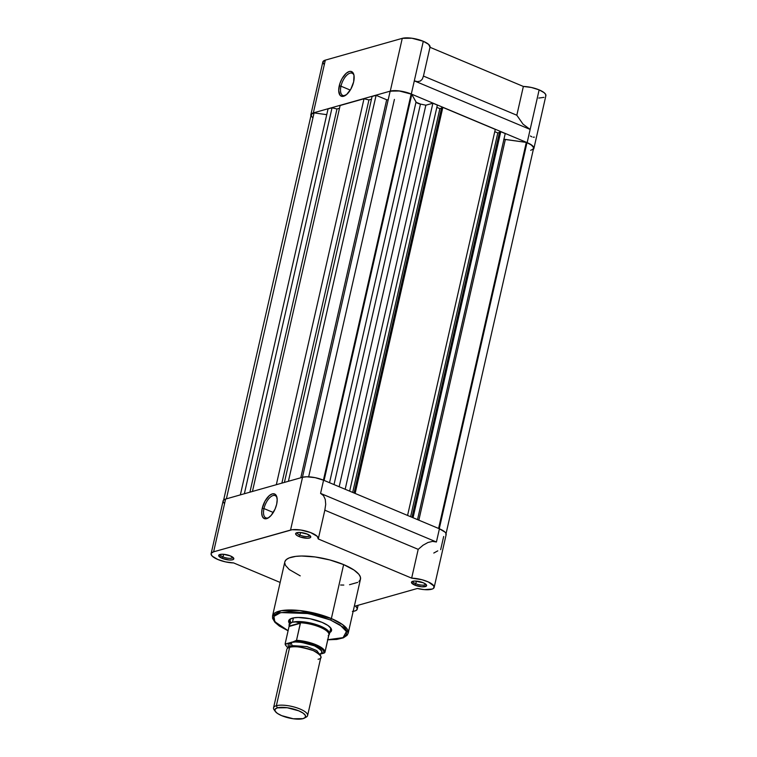 <?xml version="1.0" encoding="UTF-8"?>
<svg xmlns="http://www.w3.org/2000/svg" width="757" height="757" viewBox="0 0 757 757"><rect width="100%" height="100%" fill="white"/><g stroke="black" fill="none" stroke-linecap="round" stroke-linejoin="round"><path stroke-width="1.14" d="M354.021 75.473A12.046 5.649 -67.2 0 0 347.51 74.583A12.046 5.649 -67.2 0 0 340.972 86.184L339.221 85.938A13.342 6.264 112.8 0 1 346.782 72.833A13.342 6.264 112.8 0 1 353.869 74.763A13.342 6.264 112.8 0 1 353.651 81.851L350.87 89.071L346.602 94.549L342.268 96.432L340.092 95.316L338.691 90.518L339.902 83.488L341.994 78.719L346.271 73.249L349.242 71.527L350.595 71.366L352.781 72.473L353.992 75.322L353.651 81.851A13.342 6.264 112.8 0 1 345.126 95.609A13.342 6.264 112.8 0 1 339.221 85.938L340.972 86.184A12.046 5.649 112.8 0 1 352.147 73.23A12.046 5.649 112.8 0 1 354.021 75.473M350.273 90.083L340.972 86.184L350.273 90.083M310.938 115.793A15.518 4.797 12.8 0 1 310.843 114.771A15.518 4.797 12.8 0 1 313.341 112.907L390.281 91.124A15.518 4.797 12.8 0 1 411.306 94.048L423.295 41.285A15.518 4.797 -167.2 0 0 402.26 38.352L390.281 91.124L399.914 90.991L411.306 94.048L527.156 142.638A15.518 4.797 12.8 0 1 533.893 148.457A15.518 4.797 12.8 0 1 533.363 149.337M533.893 148.457L545.882 95.685A15.518 4.797 -167.2 0 0 539.145 89.875L531.338 87.462L523.361 86.449L516.823 115.234L523.011 124.129L530.146 129.447L539.145 89.875A15.518 4.797 -167.2 0 0 523.361 86.449L516.823 115.234L423.456 76.069L429.985 47.284L523.361 86.449L429.995 47.284L428.642 44.389L423.295 41.285L411.903 38.228L402.26 38.352L325.33 60.134A15.518 4.797 -167.2 0 0 322.832 61.998L310.843 114.771M311.108 116.133L311.089 114.212L313.341 112.907L325.33 60.134L322.851 61.923L324.072 64.572M545.665 96.186L545.74 94.578L544.169 92.704L539.145 89.875L527.156 142.638L531.348 144.852L533.628 147.085L533.931 148.107L532.796 149.754M538.757 98.06L543.952 97.369M313.341 112.907L390.281 91.124L402.26 38.352L325.33 60.134L313.341 112.907M429.985 47.284A15.518 4.797 -167.2 0 0 430.033 47.095A15.518 4.797 -167.2 0 0 423.295 41.285L414.306 80.857L417.58 81.633L420.315 81.056L422.321 79.144L423.437 76.06L422.321 79.144L420.315 81.056L417.58 81.633L414.306 80.857L411.306 94.048L527.156 142.638L530.146 129.447L414.306 80.857L530.146 129.447L523.011 124.129L516.823 115.234L423.456 76.069M534.395 137.131L533.174 137.216M531.821 136.828L530.373 135.976M345.741 95.212A12.046 5.649 112.8 0 1 342.826 95.448A12.046 5.649 112.8 0 1 340.972 86.184A12.046 5.649 -67.2 0 0 345.741 95.212M446.062 533.59L533.581 148.381A15.197 4.703 -167.2 0 0 526.976 142.695L439.268 528.736L526.976 142.695L531.196 144.937L533.392 147.189L533.212 149.091L530.666 150.331M324.091 480.421L411.799 94.388A15.197 4.703 -167.2 0 0 411.136 94.095L323.428 480.146L411.136 94.095A15.197 4.703 12.8 0 1 411.799 94.388L416.246 102.318L420.466 104.088A85.74 26.533 12.8 0 1 425.85 105.204L432.881 103.217L437.357 105.1L349.649 491.142L437.357 105.1L432.881 103.217L345.173 489.268L432.881 103.217L425.85 105.204A85.74 26.533 -167.2 0 0 420.466 104.088L334.017 484.584L420.466 104.088A4.523 1.4 -167.2 0 1 416.028 102.034L329.541 482.711L416.028 102.034L411.799 94.388L324.091 480.421M312.348 117.335L311.411 116.181L311.477 114.184L314.07 112.897L326.74 114.657L314.07 112.897A15.197 4.703 -167.2 0 0 311.155 114.837L223.637 500.046M328.046 108.923L332.039 107.797L336.979 108.989L339.505 108.27L336.979 108.989L249.914 492.182L336.979 108.989L332.039 107.797L244.36 493.753L332.039 107.797L328.046 108.923L240.357 494.889L328.046 108.923M340.13 105.507L364.003 98.741L368.943 99.933L371.469 99.224L368.943 99.933L281.878 483.127L368.943 99.933L364.003 98.741L276.324 484.707L364.003 98.741L340.13 105.507L252.441 491.463L340.13 105.507M372.094 96.451L376.097 95.325L386.676 99.754A85.74 26.533 12.8 0 1 388.18 99.839A85.74 26.533 -167.2 0 0 386.676 99.754L300.784 477.781L386.676 99.754L376.097 95.325L288.408 481.282L376.097 95.325L372.094 96.451L284.405 482.417L372.094 96.451M390.11 91.37L394.132 90.745L399.582 91.058L411.136 94.095A15.197 4.703 -167.2 0 0 390.11 91.37L302.422 477.317L390.11 91.37M436.836 107.362L439.883 108.639L441.511 108.175L439.883 108.639L352.686 492.419L439.883 108.639L436.836 107.362M441.605 107.74L442.836 107.39L495.277 129.39L407.569 515.441L495.277 129.39L442.836 107.39L355.128 493.441L442.836 107.39L441.605 107.74L354.077 493.006L441.605 107.74M494.766 131.661L497.803 132.939L499.431 132.475L497.803 132.939L410.606 516.719L497.803 132.939L494.766 131.661M499.535 132.04L500.756 131.69L505.231 133.573L417.523 519.614L505.231 133.573L500.756 131.69L413.048 517.741L500.756 131.69L499.535 132.04L411.997 517.296L499.535 132.04M503.802 139.193L526.285 142.411A15.197 4.703 12.8 0 1 526.976 142.695A15.197 4.703 -167.2 0 0 526.285 142.411L438.587 528.452L526.285 142.411L505.335 139.496L418.848 520.173L505.335 139.496A4.523 1.4 -167.2 0 1 503.944 139.231M264.089 518.498L262.357 516.482L261.704 512.905L262.234 508.326L263.985 508.572A12.046 5.649 -67.2 0 0 268.754 517.599A12.046 5.649 112.8 0 1 265.839 517.835A12.046 5.649 112.8 0 1 263.985 508.572L273.296 512.48L263.985 508.572A12.046 5.649 112.8 0 1 275.16 495.617A12.046 5.649 112.8 0 1 277.034 497.86A12.046 5.649 -67.2 0 0 270.523 496.971A12.046 5.649 -67.2 0 0 263.985 508.572L262.234 508.326L265.007 501.115L269.284 495.636L272.255 493.914L274.81 494.075L276.542 496.09L277.185 499.667L276.665 504.247A13.342 6.264 112.8 0 1 268.148 517.996A13.342 6.264 112.8 0 1 262.234 508.326A13.342 6.264 112.8 0 1 269.795 495.22A13.342 6.264 112.8 0 1 276.892 497.15A13.342 6.264 112.8 0 1 276.665 504.247L275.037 509.13L271.12 515.441L268.101 518.025L264.089 518.498M226.381 498.844L314.07 112.897L226.381 498.844M339.174 486.751L425.85 105.204L339.174 486.751M220.249 554.398A6.463 1.997 -167.2 0 0 223.031 556.915L222.056 558.316A7.759 2.403 12.8 0 1 219.275 554.739A7.759 2.403 12.8 0 1 230.45 555.941L223.334 554.266L219.937 554.474L218.669 555.581L222.056 558.316L229.172 559.991L232.569 559.783L233.837 558.675L230.45 555.941A7.759 2.403 12.8 0 1 233.582 557.994A7.759 2.403 12.8 0 1 230.677 560.029A7.759 2.403 12.8 0 1 222.056 558.316L223.031 556.915A6.463 1.997 12.8 0 1 220.221 554.493A6.463 1.997 12.8 0 1 220.249 554.398M297.189 532.616A6.463 1.997 -167.2 0 0 299.971 535.142L298.996 536.533A7.759 2.403 12.8 0 1 296.214 532.956A7.759 2.403 12.8 0 1 307.389 534.158L300.274 532.483L296.876 532.701L295.608 533.808L296.895 535.436L300.311 537.035L307.427 538.255L310.209 537.716L310.777 536.893L307.389 534.158A7.759 2.403 12.8 0 1 310.521 536.211A7.759 2.403 12.8 0 1 307.616 538.246A7.759 2.403 12.8 0 1 298.996 536.533L299.971 535.142A6.463 1.997 12.8 0 1 297.16 532.72A6.463 1.997 12.8 0 1 297.189 532.616M413.038 581.215A6.463 1.997 -167.2 0 0 415.811 583.732L414.845 585.133A7.759 2.403 12.8 0 1 412.054 581.556A7.759 2.403 12.8 0 1 423.239 582.758L414.808 581.035L412.716 581.291L411.448 582.398L414.845 585.133L421.961 586.807L426.484 585.937L426.04 584.423L423.239 582.758A7.759 2.403 12.8 0 1 426.371 584.801A7.759 2.403 12.8 0 1 423.466 586.845A7.759 2.403 12.8 0 1 414.845 585.133L415.811 583.732A6.463 1.997 12.8 0 1 413 581.31A6.463 1.997 12.8 0 1 413.038 581.215M290.205 619.917A20.694 6.406 12.8 0 1 291.133 618.554A20.694 6.406 -167.2 0 0 291.208 622.67M289.685 623.683A21.981 6.804 12.8 0 1 290.328 618.933A21.981 6.804 12.8 0 1 321.999 622.339L310.048 618.734L298.126 617.475L293.461 617.901L289.524 619.491L288.625 621.327L289.562 623.541M327.79 639.797L336.761 639.438L343.318 637.858L347.066 635.341L348.22 633.098L360.483 579.133A38.796 12.008 -167.2 0 0 343.631 564.599L331.367 618.564A38.796 12.008 12.8 0 1 348.22 633.098L342.902 624.828L331.367 618.564A1.296 0.606 112.8 0 1 330.393 619.955L339.95 624.904L346.441 631.527L343.063 637.64L327.809 639.712M445.911 535.161L445.901 533.24L445.031 532.143L439.42 528.802L436.42 541.993L432.531 541.387L427.96 542.495L423.059 545.21L418.195 549.355L411.657 578.14A15.518 4.797 12.8 0 1 427.175 581.461A15.518 4.797 12.8 0 1 434.168 587.385L446.157 534.612A15.518 4.797 -167.2 0 0 439.42 528.802L323.57 480.203L315.139 477.658L306.717 476.778L302.545 477.279L290.556 530.051A15.518 4.797 12.8 0 1 308.08 531.698A15.518 4.797 12.8 0 1 318.328 538.785L325.027 509.3L324.81 510.19L418.195 549.355L324.819 510.19L325.709 504.38L325.264 499.412L323.513 495.655L320.58 493.394L323.57 480.203A15.518 4.797 -167.2 0 0 302.545 477.279L225.605 499.062A15.518 4.797 -167.2 0 0 223.107 500.926L211.118 553.689A15.518 4.797 12.8 0 1 213.616 551.825L225.605 499.062L223.353 500.377L223.069 501.276L224.242 503.396M318.328 538.785A15.518 4.797 12.8 0 1 318.271 538.975L317.23 536.353L310.663 532.597L300.898 530.023L292.126 529.73L213.616 551.825L290.556 530.051L302.545 477.279L225.605 499.062L213.616 551.825L211.364 553.14L211.08 554.039L212.253 556.158L217.865 559.508A15.518 4.797 12.8 0 0 233.639 562.934L280.156 582.445L233.639 562.934L225.662 561.912L217.865 559.508A15.518 4.797 12.8 0 1 211.118 553.689M416.407 581.102L415.811 583.732L416.407 581.102M300.567 532.512L299.971 535.142L300.567 532.512M223.627 554.285L223.031 556.915L223.627 554.285M324.81 510.19L325.709 504.38L325.264 499.412L323.513 495.655L320.58 493.394L436.42 541.993L320.58 493.394L323.57 480.203L439.42 528.802L436.42 541.993L432.531 541.387L427.96 542.495L423.059 545.21L418.195 549.355L411.657 578.14L318.271 538.975L411.657 578.14L421.999 579.73L428.415 582.001L433.912 586.013L433.657 588.246L432.313 589.031L424.384 589.637L417.372 588.482L355.355 606.045L417.372 588.482A15.518 4.797 12.8 0 0 434.168 587.385M352.402 611.438L355.478 610.776L357.077 609.555L357.039 607.918L355.355 606.045A15.518 4.797 12.8 0 1 357.238 609.158A15.518 4.797 12.8 0 1 353.159 611.344M358.969 581.49L360.398 579.427L360.379 577.014L358.913 574.355L354.125 570.116L343.631 564.599L329.938 559.972L315.139 556.963L301.485 556.017L295.75 556.376L289.146 557.928L286.326 559.574L284.887 561.647M284.717 562.82L285.465 565.365L289.25 569.529L300.217 575.85M340.622 585.019L343.801 585.057M349.535 584.697L357.73 582.379M288.076 630.78L279.314 626.03L274.895 622.301L272.615 618.422L272.548 615.905A38.796 12.008 12.8 0 1 331.367 618.564L343.631 564.599A38.796 12.008 -167.2 0 0 284.812 561.94L272.548 615.905L281.14 610.7L299.933 610.558L331.367 618.564A1.296 0.606 -67.2 0 1 330.393 619.955L342.401 626.673L346.053 630.704L346.611 634.29L344.028 637.148L340.65 638.511L327.488 639.703M288.095 630.695L279.683 626.105L274.176 620.702L273.447 618.242L274.138 616.066L276.201 614.258L279.57 612.886L289.657 611.665L302.857 612.583L317.164 615.498L330.393 619.955L308.837 613.577L280.762 612.583L273.939 616.378L274.8 621.677L288.095 630.695M329.096 632.843L331.509 630.742L331.178 628.632L327.951 625.462L321.999 622.339A21.981 6.804 12.8 0 1 330.875 628.149A21.981 6.804 12.8 0 1 329.409 632.71M330.317 627.458A20.694 6.406 12.8 0 1 330.563 629.086M232.844 557.266A6.463 1.997 12.8 0 1 232.834 557.36A6.463 1.997 12.8 0 1 223.031 556.915A6.463 1.997 -167.2 0 0 229.456 558.344A6.463 1.997 -167.2 0 0 232.844 557.266M309.783 535.483A6.463 1.997 12.8 0 1 309.774 535.577A6.463 1.997 12.8 0 1 299.971 535.142A6.463 1.997 -167.2 0 0 306.396 536.562A6.463 1.997 -167.2 0 0 309.783 535.483M425.633 584.073A6.463 1.997 12.8 0 1 425.614 584.177A6.463 1.997 12.8 0 1 415.811 583.732A6.463 1.997 -167.2 0 0 422.245 585.152A6.463 1.997 -167.2 0 0 425.633 584.073M440.669 549.667L443.668 536.476M433.789 553.045L437.764 550.859M318.063 659.243C323.334 658.325 321.744 655.439 313.284 650.613C301.172 646.809 293.281 645.721 289.628 647.32L288.445 652.515M287.991 648.001L285.928 645.655L285.758 643.923L290.716 642.523A2.697 2.233 -105.8 0 1 291.757 645.579L289.259 647.434L291.757 645.579A2.697 2.233 -105.8 0 1 290.735 647.065A2.697 2.233 74.2 0 0 291.757 645.579L306.992 646.582L316.757 650.566L319.53 654.313L316.757 650.566L306.992 646.582L291.757 645.579A2.697 2.233 74.2 0 0 290.716 642.523C294.378 640.924 302.261 642.021 314.382 645.816C322.832 650.651 324.422 653.528 319.151 654.455L321.687 652.969L321.668 650.812L319.104 648.295L314.382 645.816L301.56 642.381L295.41 641.955L290.716 642.523L295.684 641.122L298.059 641.245L310.9 643.772L319.52 647.386L323.324 650.367L324.119 653.045L319.558 654.332L324.867 652.487M304.418 718.1A15.783 4.883 12.8 0 1 303.074 718.639L293.271 718.762L281.689 715.658L277.422 713.416L275.103 711.145L275.084 709.186L277.374 707.852A15.783 4.883 12.8 0 1 297.539 710.34A15.783 4.883 12.8 0 1 304.418 718.1L306.282 717.059A17.458 5.403 -167.2 0 0 298.665 708.476A17.458 5.403 -167.2 0 0 276.362 705.723L289.628 647.32A17.458 5.403 -167.2 0 0 286.818 649.411L273.551 707.823A17.458 5.403 12.8 0 1 276.362 705.723A17.458 5.403 -167.2 0 0 274.091 709.744L275.321 711.485A15.783 4.883 12.8 0 1 277.374 707.852L276.362 705.723L277.374 707.852L287.168 707.729L298.76 710.832L303.027 713.075L305.345 715.346L305.364 717.305L303.074 718.639A15.783 4.883 12.8 0 1 287.726 717.664A15.783 4.883 12.8 0 1 275.321 711.485M274.895 710.662A17.458 5.403 12.8 0 1 273.551 707.823M285.758 643.923L285.181 643.526A20.373 6.302 12.8 0 0 285.171 643.649L289.231 625.698A20.373 6.302 -167.2 0 0 289.193 625.831L289.174 625.916A20.694 6.406 12.8 0 1 289.117 624.714A20.694 6.406 12.8 0 1 292.448 622.226L293.432 617.901L292.448 622.226L295.675 621.97L300.368 622.926L296.526 640.318L288.19 643.999L288.209 646.156L289.231 647.443L290.716 642.523L285.398 643.952M285.171 643.696L289.051 626.503L300.397 623.285L289.051 626.503L300.368 622.926L289.136 626.105L290.243 623.503L292.448 622.226A20.694 6.406 -167.2 0 0 289.07 625.32L289.155 626.427M328.737 635.293L324.961 652.241L328.907 634.896L328.226 635.625L328.907 634.896M324.516 652.846L324.119 653.045A19.72 6.103 12.8 0 0 315.603 645.466A19.72 6.103 12.8 0 0 295.684 641.122L296.526 640.318A20.373 6.302 12.8 0 1 324.961 652.241A20.373 6.302 -167.2 0 0 296.526 640.318L300.397 623.285L299.687 622.737A20.373 6.302 12.8 0 1 319.974 627.184A20.373 6.302 12.8 0 1 328.907 634.915A20.694 6.406 -167.2 0 0 329.257 634.442A20.694 6.406 -167.2 0 0 316.7 624.714A20.694 6.406 -167.2 0 0 292.448 622.226L295.675 621.97L299.687 622.737A20.373 6.302 -167.2 0 1 319.889 627.146A20.373 6.302 -167.2 0 1 328.917 634.858L328.907 634.934A20.373 6.302 -167.2 0 0 328.917 634.858M289.193 625.831A20.373 6.302 -167.2 0 0 289.193 625.859A20.373 6.302 12.8 0 1 289.231 625.698L290.243 623.503L292.448 622.226A20.694 6.406 12.8 0 1 315.82 624.43A20.694 6.406 12.8 0 1 329.475 633.883A20.694 6.406 12.8 0 1 328.907 634.915M307.607 715.554L320.873 657.152A17.458 5.403 -167.2 0 0 309.348 649.175A17.458 5.403 -167.2 0 0 289.628 647.32L276.362 705.723A17.458 5.403 12.8 0 1 296.082 707.577A17.458 5.403 12.8 0 1 307.607 715.554A17.458 5.403 12.8 0 1 305.166 717.541M430.033 47.095L423.333 76.58M308.667 476.815L394.416 99.413M357.238 609.148L358.118 605.259M289.117 624.714L290.442 618.876M329.257 634.442L328.85 635.161M329.475 633.883L330.8 628.045M285.171 643.573L285.266 644.765L287.906 648.049"/></g></svg>
